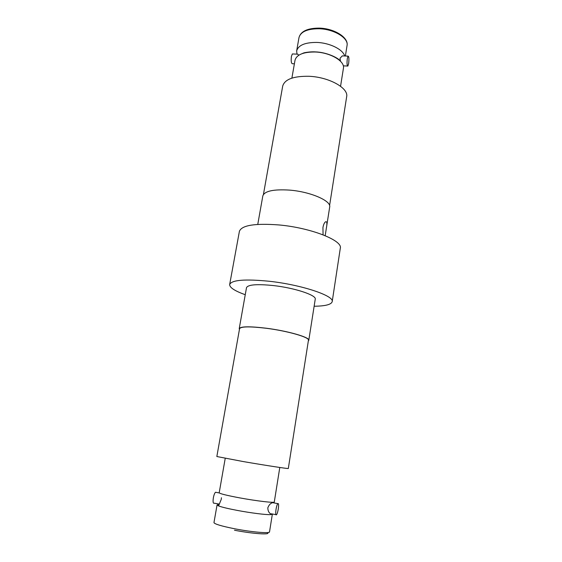 <?xml version="1.0" encoding="UTF-8"?>
<svg xmlns="http://www.w3.org/2000/svg" width="562" height="562" viewBox="0 0 562 562"><rect width="100%" height="100%" fill="white"/><g stroke="black" fill="none" stroke-linecap="round" stroke-linejoin="round"><path stroke-width="0.84" d="M217.065 504.936L213.967 522.583C214.487 524.037 221.287 526.081 234.361 528.716C251.376 532.066 269.915 533.668 269.528 531.877L272.345 514.181L270.61 514.623C266.135 514.89 250.884 512.987 237.452 510.444C228.179 508.68 221.885 507.17 218.562 505.919L217.065 504.936L219.054 504.486M219.292 504.086L214.255 503.187C213.096 503.65 212.794 501.859 213.356 497.827C213.904 494.989 214.621 493.127 215.499 492.249L216.349 492.403M296.968 54.135L296.666 50.861C298.338 45.206 305.011 42.396 316.701 42.424C329.599 42.796 342.939 49.393 344.675 55.989M298.548 55.385L297.93 54.17L297.41 54.149M343.719 55.947L342.3 55.891L339.996 58.315L340.495 61.188C338.233 57.724 326.353 52.168 315.275 51.887C310.301 51.528 304.098 52.709 303.628 52.976L299.729 54.683M273.013 502.751L272.619 502.681C270.533 503.215 268.931 504.943 267.814 507.865C267.919 510.886 268.889 512.874 270.715 513.83L270.61 514.623M266.121 328.257C249.725 326.325 240.873 326.473 239.567 328.693L216.841 456.527L243.458 461.599C265.552 465.413 289.149 469.017 288.313 468.483L308.447 340.221C309.767 337.362 287.54 330.934 266.121 328.257M276.026 509.376C276.518 506.474 277.108 504.557 277.783 503.622C278.661 503.109 278.829 504.901 278.295 508.989C277.797 511.891 277.214 513.816 276.525 514.764C275.654 515.291 275.485 513.499 276.026 509.376M225.229 458.339L219.194 492.769C219.798 493.71 226.598 495.403 239.588 497.855C256.49 500.995 274.776 503.131 274.291 501.985L279.792 467.472M239.447 329.388L239.222 328.637C240.536 326.389 249.479 326.241 266.037 328.194C287.681 330.892 310.133 337.39 308.791 340.277L308.334 340.923M239.222 328.637L246.5 287.688C247.961 284.618 256.89 283.908 273.287 285.552C294.706 287.899 316.729 295.254 315.24 299.188L308.791 340.277M245.257 294.713C234.747 290.954 229.549 287.547 229.668 284.491C231.699 279.953 244.927 278.878 269.353 281.274C301.654 284.779 334.531 295.872 332.198 301.654C331.313 304.576 325.293 306.107 314.13 306.241M229.668 284.491L239.398 231.34C241.695 225.271 254.895 223.142 279.005 224.948C310.856 227.772 342.897 240.508 340.305 248.221L332.198 301.654M257.761 224.407L262.833 195.885C264.583 191.052 273.476 189.12 289.514 190.104C310.428 191.698 331.496 200.894 329.683 207.069L325.18 235.682M323.066 234.825L322.939 227.519C323.529 224.526 324.372 222.636 325.475 221.857C326.901 221.203 327.253 223.002 326.522 227.266M340.558 86.267L343.424 68.283C345.117 61.223 330.245 52.428 315.078 51.999C303.368 51.922 296.68 54.654 295.029 60.183L291.882 78.118M292.83 53.973L292.338 53.952L291.418 56.39C290.919 61.061 291.264 63.506 292.444 63.724L294.397 63.801M348.644 63.548L347.878 66.049C346.993 65.838 346.803 63.358 347.309 58.603L348.068 56.116C348.953 56.348 349.142 58.827 348.644 63.548M329.578 205.559L346.656 96.741C348.805 88.143 329.051 77.022 308.952 76.284C293.505 76.046 284.758 79.298 282.707 86.042L263.423 194.487M319.019 28.753C307.372 28.781 300.698 31.711 298.998 37.535C300.81 31.268 307.555 28.128 319.237 28.114C334.25 28.409 348.847 37.535 347.042 45.578C348.791 38.146 334.088 29.055 319.019 28.753M234.495 530.226C252.689 533.823 271.516 535.073 267.379 532.565M218.562 505.919L221.266 499.351L221.421 497.735M213.967 522.583L214.291 523.11M277.783 503.622L272.619 502.681M219.285 492.944L215.499 492.249M296.666 50.861L298.998 37.535M347.499 66.035L343.305 65.852M348.068 56.116L342.3 55.891M345.384 56.01L347.042 45.578M297.93 54.17L292.338 53.952M275.9 514.652L271.383 513.808M269.05 532.277L269.528 531.877"/></g></svg>
